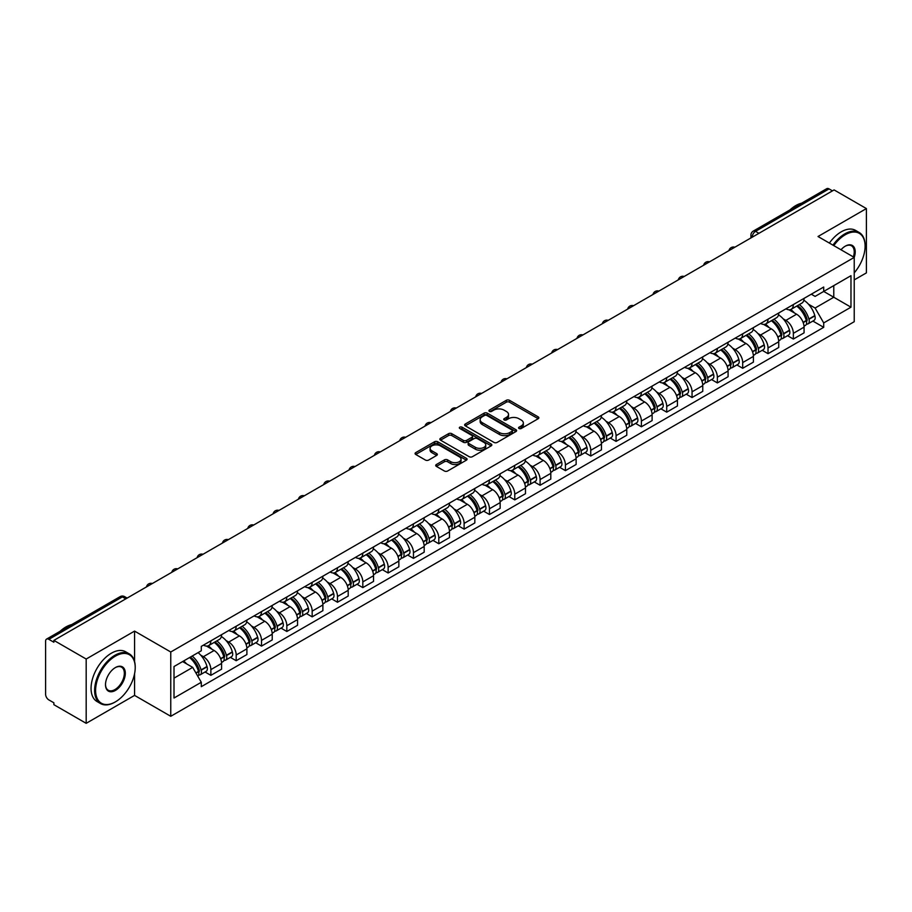 <?xml version="1.0" encoding="UTF-8"?>
<svg xmlns="http://www.w3.org/2000/svg" width="912" height="912" viewBox="0 0 912 912"><rect width="100%" height="100%" fill="white"/><g stroke="black" fill="none" stroke-linecap="round" stroke-linejoin="round"><path stroke-width="1.37" d="M519.031 428.492A1.573 0.912 0 0 0 521.265 428.492L538.194 418.711A2.257 1.3 0 0 0 538.855 417.799A2.257 1.3 0 0 0 538.194 416.875L509.512 400.311A2.257 1.3 0 0 0 506.331 400.311L489.391 410.092A1.573 0.912 0 0 0 488.935 410.731A1.573 0.912 0 0 0 489.391 411.38A1.573 0.912 0 0 0 491.625 411.38L493.814 410.115A7.216 4.161 0 0 1 504.017 410.115L506.411 411.494A7.216 4.161 0 0 1 508.52 414.436A7.216 4.161 0 0 1 506.411 417.377L504.211 418.642A1.573 0.912 0 0 0 503.755 419.292A1.573 0.912 0 0 0 504.211 419.93A1.573 0.912 0 0 0 506.445 419.93L508.634 418.665A7.216 4.161 0 0 1 518.837 418.665L521.231 420.044A7.216 4.161 0 0 1 523.34 422.997A7.216 4.161 0 0 1 521.231 425.938L519.031 427.204A1.573 0.912 0 0 0 518.575 427.842A1.573 0.912 0 0 0 519.031 428.492L519.031 427.204M436.369 464.527A2.257 1.3 0 0 0 435.708 465.451A2.257 1.3 0 0 0 436.369 466.374L444.418 471.014A2.257 1.3 0 0 0 447.61 471.014L466.408 460.161A2.257 1.3 0 0 0 467.069 459.238A2.257 1.3 0 0 0 466.408 458.326L437.726 441.761A2.257 1.3 0 0 0 434.534 441.761L415.735 452.614A2.257 1.3 0 0 0 415.074 453.538A2.257 1.3 0 0 0 415.735 454.461L425.459 460.07A2.257 1.3 0 0 0 428.64 460.07L436.688 455.419A2.257 1.3 0 0 0 437.35 454.507A2.257 1.3 0 0 0 436.688 453.583L431.866 450.802A6.031 3.477 0 0 1 430.099 448.339A6.031 3.477 0 0 1 433.827 445.124A6.031 3.477 0 0 1 440.393 445.877L459.283 456.775A6.031 3.477 0 0 1 461.039 459.238A6.031 3.477 0 0 1 457.322 462.452A6.031 3.477 0 0 1 450.756 461.7L447.61 459.887A2.257 1.3 0 0 0 444.418 459.887L436.369 464.527L436.369 466.374L444.418 461.757L444.418 459.887M170.761 652L134.566 631.104L86.184 659.034L53.876 640.384L834.092 189.924L866.4 208.574L818.018 236.516L854.225 257.412L170.761 652L170.761 716.296L854.225 321.708L854.225 257.412A13.999 8.083 -60 0 0 845.299 246.16L845.299 246.16A13.999 8.083 -60 0 0 841.001 249.774M493.973 442.411A2.257 1.3 0 0 0 497.165 442.411L515.964 431.547A2.257 1.3 0 0 0 516.625 430.635A2.257 1.3 0 0 0 515.964 429.712L487.282 413.147A2.257 1.3 0 0 0 484.101 413.147L465.291 424.012A2.257 1.3 0 0 0 464.63 424.924A2.257 1.3 0 0 0 465.291 425.847L493.973 442.411M460.423 428.834A1.573 0.912 0 0 1 462.031 429.05L491.158 445.877L472.382 456.707A2.257 1.3 0 0 1 469.201 456.707L440.519 440.154L440.519 438.307A2.257 1.3 0 0 0 439.858 439.231A2.257 1.3 0 0 0 440.519 440.154M440.519 438.307L448.567 433.667A2.257 1.3 0 0 1 451.748 433.667L463.376 440.382A2.257 1.3 0 0 0 466.568 440.382L471.903 437.304A2.257 1.3 0 0 0 472.564 436.381A2.257 1.3 0 0 0 471.903 435.457L459.796 428.469A1.573 0.912 0 0 1 459.329 427.819A1.573 0.912 0 0 1 460.309 426.987A1.573 0.912 0 0 1 462.031 427.181L491.192 444.019A2.257 1.3 0 0 1 491.853 444.931A2.257 1.3 0 0 1 491.192 445.854L491.192 444.019M86.184 659.034L86.184 723.33L53.876 704.68L53.876 702.799L48.849 699.903A4.594 2.656 -120 0 1 45.6 694.271L45.6 641.227A4.594 2.656 -120 0 1 46.546 639.118L120.088 596.665A4.594 2.656 60 0 1 122.39 596.893L48.849 639.346A4.594 2.656 -120 0 0 46.546 639.118M854.225 279.904L866.4 272.882L866.4 208.574M86.184 723.33L134.566 695.4L170.761 716.296M53.876 640.384L53.876 642.253L48.849 639.346M758.932 233.324L755.524 231.352A4.594 2.656 60 0 0 753.221 231.124L826.762 188.67A4.594 2.656 60 0 1 829.065 188.898L755.524 231.352A4.594 2.656 120 0 0 752.275 236.983L752.275 237.166M832.474 190.87L829.065 188.898M793.349 304.562A10.556 6.099 60 0 1 791.16 309.293L801.876 303.115A10.556 6.099 -120 0 0 804.065 298.372M783.18 318.835L785.882 320.397A10.556 6.099 60 0 1 793.349 333.336L804.065 327.146A10.556 6.099 -120 0 0 796.598 314.207L788.926 309.784M804.065 327.146L804.065 332.857L793.349 339.047L787.535 335.696M791.16 309.293A10.556 6.099 60 0 1 785.962 308.826M793.349 333.336L793.349 339.047M768.018 319.177A10.556 6.099 60 0 1 765.829 323.92L776.545 317.729A10.556 6.099 -120 0 0 778.734 312.987M762.215 350.311L768.018 353.674L778.734 347.483L778.734 341.772A10.556 6.099 -120 0 0 771.267 328.833L763.595 324.41M765.829 323.92A10.556 6.099 60 0 1 760.631 323.441M757.849 333.461L760.551 335.023A10.556 6.099 60 0 1 768.018 347.951L768.018 353.674M742.699 333.803A10.556 6.099 60 0 1 740.51 338.546L751.226 332.356A10.556 6.099 -120 0 0 753.415 327.613M736.885 364.937L742.699 368.288L753.415 362.11L753.415 356.387A10.556 6.099 -120 0 0 745.948 343.459L738.275 339.025M740.51 338.546A10.556 6.099 60 0 1 735.311 338.067M732.53 348.076L735.232 349.638A10.556 6.099 60 0 1 742.699 362.577L742.699 368.288M717.368 348.418A10.556 6.099 60 0 1 715.179 353.161L725.895 346.97A10.556 6.099 -120 0 0 728.084 342.239M711.565 379.563L717.368 382.915L728.084 376.724L728.084 371.013A10.556 6.099 -120 0 0 720.617 358.074L712.945 353.651M715.179 353.161A10.556 6.099 60 0 1 709.981 352.682M707.199 362.702L709.901 364.264A10.556 6.099 60 0 1 717.368 377.192L717.368 382.915M692.048 363.044A10.556 6.099 60 0 1 689.86 367.787L700.576 361.597A10.556 6.099 -120 0 0 702.764 356.854M686.234 394.178L692.048 397.529L702.764 391.351L702.764 385.628A10.556 6.099 -120 0 0 695.297 372.7L687.625 368.266M689.86 367.787A10.556 6.099 60 0 1 684.661 367.308M681.88 377.317L684.581 378.879A10.556 6.099 60 0 1 692.048 391.818L692.048 397.529M666.718 377.659A10.556 6.099 60 0 1 664.529 382.402L675.245 376.223A10.556 6.099 -120 0 0 677.434 371.48M660.904 408.804L666.718 412.156L677.434 405.965L677.434 400.254A10.556 6.099 -120 0 0 669.967 387.315L662.294 382.892M664.529 382.402A10.556 6.099 60 0 1 659.33 381.923M656.549 391.943L659.251 393.505A10.556 6.099 60 0 1 666.718 406.444L666.718 412.156M641.398 392.285A10.556 6.099 60 0 1 639.209 397.028L649.925 390.838A10.556 6.099 -120 0 0 652.103 386.095M635.584 423.419L641.398 426.782L652.114 420.592L652.114 414.869A10.556 6.099 -120 0 0 644.636 401.941L636.975 397.507M639.209 397.028A10.556 6.099 60 0 1 634.011 396.549M631.229 406.57L633.931 408.12A10.556 6.099 60 0 1 641.398 421.059L641.398 426.782M616.067 406.912A10.556 6.099 60 0 1 613.879 411.643L624.595 405.464A10.556 6.099 -120 0 0 626.783 400.721M610.253 438.045L616.067 441.397L626.783 435.218L626.783 429.495A10.556 6.099 -120 0 0 619.316 416.556L611.644 412.133M613.879 411.643A10.556 6.099 60 0 1 608.68 411.175M605.899 421.184L608.6 422.746A10.556 6.099 60 0 1 616.067 435.685L616.067 441.397M590.748 421.526A10.556 6.099 60 0 1 588.559 426.269L599.275 420.079A10.556 6.099 -120 0 0 601.453 415.348M584.934 452.671L590.748 456.023L601.453 449.833L601.453 444.121A10.556 6.099 -120 0 0 593.986 431.182L586.325 426.759M588.559 426.269A10.556 6.099 60 0 1 583.361 425.79M580.579 435.811L583.281 437.372A10.556 6.099 60 0 1 590.748 450.3L590.748 456.023M565.417 436.153A10.556 6.099 60 0 1 563.228 440.895L573.944 434.705A10.556 6.099 -120 0 0 576.133 429.962M559.603 467.286L565.417 470.638L576.133 464.459L576.133 458.736A10.556 6.099 -120 0 0 568.666 445.808L560.994 441.374M563.228 440.895A10.556 6.099 60 0 1 558.03 440.416M555.248 450.425L557.95 451.987A10.556 6.099 60 0 1 565.417 464.926L565.417 470.638M540.098 450.767A10.556 6.099 60 0 1 537.909 455.51L548.625 449.331A10.556 6.099 -120 0 0 550.802 444.589M534.284 481.912L540.098 485.264L550.802 479.074L550.802 473.362A10.556 6.099 -120 0 0 543.335 460.423L535.675 456M537.909 455.51A10.556 6.099 60 0 1 532.711 455.031M529.929 465.052L532.631 466.613A10.556 6.099 60 0 1 540.098 479.541L540.098 485.264M514.767 465.394A10.556 6.099 60 0 1 512.578 470.136L523.294 463.946A10.556 6.099 -120 0 0 525.483 459.203M508.953 496.527L514.767 499.89L525.483 493.7L525.483 487.977A10.556 6.099 -120 0 0 518.016 475.049L510.344 470.615M512.578 470.136A10.556 6.099 60 0 1 507.38 469.657M504.598 479.678L507.3 481.228A10.556 6.099 60 0 1 514.767 494.167L514.767 499.89M489.448 480.008A10.556 6.099 60 0 1 487.259 484.751L497.975 478.572A10.556 6.099 -120 0 0 500.152 473.83M483.634 511.153L489.448 514.505L500.152 508.315L500.152 502.603A10.556 6.099 -120 0 0 492.685 489.664L485.024 485.241M487.259 484.751A10.556 6.099 60 0 1 482.06 484.283M479.279 494.293L481.969 495.854A10.556 6.099 60 0 1 489.448 508.793L489.448 514.505M464.117 494.635A10.556 6.099 60 0 1 461.928 499.377L472.644 493.187A10.556 6.099 -120 0 0 474.833 488.444M458.303 525.768L464.117 529.131L474.833 522.941L474.833 517.229A10.556 6.099 -120 0 0 467.366 504.29L459.694 499.867M461.928 499.377A10.556 6.099 60 0 1 456.73 498.898M453.948 508.919L456.65 510.481A10.556 6.099 60 0 1 464.117 523.408L464.117 529.131M438.786 509.261A10.556 6.099 60 0 1 436.609 514.003L447.325 507.813A10.556 6.099 -120 0 0 449.502 503.071M432.983 540.394L438.797 543.746L449.502 537.567L449.502 531.844A10.556 6.099 -120 0 0 442.035 518.917L434.374 514.482M436.609 514.003A10.556 6.099 60 0 1 431.41 513.524M428.617 523.534L431.319 525.095A10.556 6.099 60 0 1 438.797 538.034L438.797 543.746M413.467 523.876A10.556 6.099 60 0 1 411.278 528.618L421.994 522.428A10.556 6.099 -120 0 0 424.183 517.697M407.653 555.02L413.467 558.372L424.183 552.182L424.183 546.47A10.556 6.099 -120 0 0 416.716 533.531L409.043 529.108M411.278 528.618A10.556 6.099 60 0 1 406.079 528.139M403.298 538.16L406 539.722A10.556 6.099 60 0 1 413.467 552.649L413.467 558.372M388.136 538.502A10.556 6.099 60 0 1 385.958 543.244L396.663 537.054A10.556 6.099 -120 0 0 398.852 532.312M382.333 569.635L388.136 572.987L398.852 566.808L398.852 561.085A10.556 6.099 -120 0 0 391.385 548.158L383.724 543.723M385.958 543.244A10.556 6.099 60 0 1 380.76 542.765M377.967 552.775L380.669 554.336A10.556 6.099 60 0 1 388.136 567.275L388.136 572.987M362.816 553.117A10.556 6.099 60 0 1 360.628 557.859L371.344 551.68A10.556 6.099 -120 0 0 373.532 546.938M357.002 584.261L362.816 587.613L373.532 581.423L373.532 575.711A10.556 6.099 -120 0 0 366.065 562.772L358.393 558.349M360.628 557.859A10.556 6.099 60 0 1 355.429 557.38M352.648 567.401L355.349 568.963A10.556 6.099 60 0 1 362.816 581.89L362.816 587.613M337.486 567.743A10.556 6.099 60 0 1 335.308 572.485L346.013 566.295A10.556 6.099 -120 0 0 348.202 561.553M331.683 598.876L337.486 602.239L348.202 596.049L348.202 590.326A10.556 6.099 -120 0 0 340.735 577.399L333.074 572.964M335.308 572.485A10.556 6.099 60 0 1 330.11 572.006M327.317 582.027L330.019 583.577A10.556 6.099 60 0 1 337.486 596.516L337.486 602.239M312.166 582.369A10.556 6.099 60 0 1 309.977 587.1L320.693 580.921A10.556 6.099 -120 0 0 322.882 576.179M306.352 613.502L312.166 616.854L322.882 610.675L322.882 604.952A10.556 6.099 -120 0 0 315.415 592.013L307.743 587.59M309.977 587.1A10.556 6.099 60 0 1 304.779 586.633M301.997 596.642L304.699 598.204A10.556 6.099 60 0 1 312.166 611.143L312.166 616.854M286.835 596.984A10.556 6.099 60 0 1 284.658 601.726L295.363 595.536A10.556 6.099 -120 0 0 297.551 590.805M281.033 628.117L286.835 631.48L297.551 625.29L297.551 619.579A10.556 6.099 -120 0 0 290.084 606.64L282.412 602.216M284.658 601.726A10.556 6.099 60 0 1 279.448 601.247M276.667 611.268L279.368 612.83A10.556 6.099 60 0 1 286.835 625.757L286.835 631.48M261.516 611.61A10.556 6.099 60 0 1 259.327 616.352L270.043 610.162A10.556 6.099 -120 0 0 272.232 605.42M255.702 642.743L261.516 646.095L272.232 639.916L272.232 634.193A10.556 6.099 -120 0 0 264.765 621.266L257.093 616.831M259.327 616.352A10.556 6.099 60 0 1 254.129 615.874M251.347 625.883L254.049 627.445A10.556 6.099 60 0 1 261.516 640.384L261.516 646.095M236.185 626.225A10.556 6.099 60 0 1 233.996 630.967L244.712 624.788A10.556 6.099 -120 0 0 246.901 620.046M230.383 657.37L236.185 660.721L246.901 654.531L246.901 648.82A10.556 6.099 -120 0 0 239.434 635.881L231.762 631.457M233.996 630.967A10.556 6.099 60 0 1 228.798 630.488M226.016 640.509L228.718 642.071A10.556 6.099 60 0 1 236.185 654.998L236.185 660.721M210.866 640.851A10.556 6.099 60 0 1 208.677 645.593L219.393 639.403A10.556 6.099 -120 0 0 221.582 634.661M205.052 671.984L210.866 675.347L221.582 669.157L221.582 663.434A10.556 6.099 -120 0 0 214.115 650.507L206.443 646.072M208.677 645.593A10.556 6.099 60 0 1 203.479 645.115M200.697 655.135L203.399 656.686A10.556 6.099 60 0 1 210.866 669.625L210.866 675.347M811.281 294.2L815.1 296.4L850.976 275.686L833.773 285.627L833.773 297.244L815.1 308.028L808.499 304.22M174.01 678.152L192.683 667.379L201.29 682.279L174.01 698.022L174.01 666.535L201.29 650.78L201.29 646.38L823.707 287.029L823.707 291.43L850.976 307.184L823.707 322.928L815.1 308.028M850.976 275.686L850.976 307.184M201.29 682.279L201.29 686.679L823.707 327.328L823.707 322.928M134.566 631.104L134.566 661.496M134.566 673.74L134.566 695.4M192.683 667.379L182.617 661.565M812.866 321.07L823.707 327.328M519.669 428.708L521.231 427.808A7.216 4.161 0 0 0 523.34 424.867L523.34 422.997M508.52 414.436L508.52 416.317A7.216 4.161 0 0 1 506.411 419.258L504.849 420.158M538.194 416.875L538.194 418.711L509.512 402.192A2.257 1.3 0 0 0 506.331 402.192L490.029 411.597M515.964 429.712L515.964 431.547L487.282 415.028A2.257 1.3 0 0 0 484.101 415.028L465.325 425.858M511.985 431.273A1.573 0.912 0 0 0 512.441 430.635A1.573 0.912 0 0 0 511.985 429.985L486.803 415.45A1.573 0.912 0 0 0 484.58 415.45L482.266 416.784A7.216 4.161 0 0 0 480.157 419.725A7.216 4.161 0 0 0 482.266 422.666L499.48 432.607A7.216 4.161 0 0 0 509.671 432.607L511.985 431.273L511.985 433.143A1.573 0.912 0 0 0 512.441 432.505L512.441 430.635M480.157 419.725L480.157 421.606A7.216 4.161 0 0 0 482.266 424.547L482.266 422.666M511.985 433.143L509.671 434.477A7.216 4.161 0 0 1 499.48 434.477L482.266 424.547M440.542 440.165L448.567 435.537L448.567 433.667M472.564 436.381L472.564 438.25A2.257 1.3 0 0 1 471.903 439.174L466.568 442.252A2.257 1.3 0 0 1 463.376 442.252L451.748 435.537A2.257 1.3 0 0 0 448.567 435.537M475.448 447.347A6.031 3.477 0 0 0 482.026 448.1A6.031 3.477 0 0 0 485.743 444.885A6.031 3.477 0 0 0 483.976 442.434L477.329 438.592A2.257 1.3 0 0 0 474.137 438.592L468.802 441.67A2.257 1.3 0 0 0 468.141 442.594A2.257 1.3 0 0 0 468.802 443.506L475.448 447.347L475.448 449.228A6.031 3.477 0 0 0 482.026 449.981A6.031 3.477 0 0 0 485.743 446.766L485.743 444.885M468.141 442.594L468.141 444.463A2.257 1.3 0 0 0 468.802 445.387L468.802 443.506M475.448 449.228L468.802 445.387M461.039 459.238L461.039 461.119A6.031 3.477 0 0 1 457.322 464.333A6.031 3.477 0 0 1 450.756 463.581L447.61 461.757A2.257 1.3 0 0 0 444.418 461.757M430.099 448.339L430.099 450.209A6.031 3.477 0 0 0 431.866 452.671L431.866 450.802M436.688 453.583L436.688 455.419L431.866 452.671M466.374 460.184L437.726 443.631A2.257 1.3 0 0 0 434.534 443.631L415.769 454.472L415.735 452.614M797.327 305.737A14.467 8.356 60 0 1 797.407 305.771A14.467 8.356 60 0 1 806.926 318.755L807.006 319.052A2.816 1.619 60 0 1 806.561 321.263A2.816 1.619 60 0 1 806.504 321.298M796.7 306.101A17.453 10.078 60 0 1 806.288 320.5L806.379 320.796A5.803 3.352 60 0 1 805.456 325.345L804.019 326.177M806.447 324.068A5.803 3.352 -120 0 0 808.055 323.851A5.803 3.352 -120 0 0 808.967 319.291L808.887 318.995A17.453 10.078 -120 0 0 799.3 304.597M803.837 300.23A17.453 10.078 60 0 1 814.815 315.575L814.895 315.871A5.803 3.352 60 0 1 813.983 320.431L808.055 323.851M790.75 309.499A17.453 10.078 60 0 1 794.386 312.941M802.879 312.964L805.102 314.252M772.008 320.351A14.467 8.356 60 0 1 772.076 320.397A14.467 8.356 60 0 1 781.595 333.382L781.687 333.678A2.816 1.619 60 0 1 781.242 335.89A2.816 1.619 60 0 1 781.174 335.912M771.37 320.716A17.453 10.078 60 0 1 780.968 335.114L781.048 335.422A5.803 3.352 60 0 1 780.136 339.971L778.688 340.803M781.128 338.683A5.803 3.352 -120 0 0 782.735 338.466A5.803 3.352 -120 0 0 783.647 333.917L783.556 333.621A17.453 10.078 -120 0 0 773.969 319.223M778.517 314.845A17.453 10.078 60 0 1 789.484 330.201L789.575 330.497A5.803 3.352 60 0 1 788.652 335.046L782.735 338.466M765.419 324.125A17.453 10.078 60 0 1 769.067 327.556M777.548 327.59L779.771 328.867M746.677 334.978A14.467 8.356 60 0 1 746.757 335.023A14.467 8.356 60 0 1 756.276 347.996L756.356 348.293A2.816 1.619 60 0 1 755.911 350.504A2.816 1.619 60 0 1 755.854 350.539M746.05 335.342A17.453 10.078 60 0 1 755.638 349.741L755.717 350.037A5.803 3.352 60 0 1 754.805 354.586L753.369 355.418M755.797 353.309A5.803 3.352 -120 0 0 757.405 353.092A5.803 3.352 -120 0 0 758.317 348.544L758.237 348.236A17.453 10.078 -120 0 0 748.649 333.838M753.187 329.471A17.453 10.078 60 0 1 764.165 344.816L764.245 345.112A5.803 3.352 60 0 1 763.333 349.672L757.405 353.092M740.099 338.74A17.453 10.078 60 0 1 743.736 342.182M752.229 342.205L754.452 343.493M721.358 349.592A14.467 8.356 60 0 1 721.426 349.638A14.467 8.356 60 0 1 730.945 362.623L731.036 362.919A2.816 1.619 60 0 1 730.592 365.131A2.816 1.619 60 0 1 730.523 365.165M720.719 349.969A17.453 10.078 60 0 1 730.307 364.355L730.398 364.663A5.803 3.352 60 0 1 729.486 369.212L728.038 370.044M730.478 367.935A5.803 3.352 -120 0 0 732.074 367.707A5.803 3.352 -120 0 0 732.997 363.158L732.906 362.862A17.453 10.078 -120 0 0 723.319 348.464M727.867 344.086A17.453 10.078 60 0 1 738.834 359.442L738.925 359.738A5.803 3.352 60 0 1 738.002 364.287L732.074 367.707M714.769 353.366A17.453 10.078 60 0 1 718.417 356.809M726.898 356.831L729.121 358.108M696.027 364.219A14.467 8.356 60 0 1 696.107 364.264A14.467 8.356 60 0 1 705.626 377.237L705.706 377.545A2.816 1.619 60 0 1 705.261 379.745A2.816 1.619 60 0 1 705.193 379.78M695.4 364.583A17.453 10.078 60 0 1 704.987 378.982L705.067 379.278A5.803 3.352 60 0 1 704.155 383.838L702.719 384.67M705.147 382.55A5.803 3.352 -120 0 0 706.754 382.333A5.803 3.352 -120 0 0 707.666 377.785L707.587 377.477A17.453 10.078 -120 0 0 697.999 363.09M702.536 358.712A17.453 10.078 60 0 1 713.515 374.057L713.594 374.365A5.803 3.352 60 0 1 712.682 378.913L706.754 382.333M689.449 367.981A17.453 10.078 60 0 1 693.086 371.423M701.579 371.446L703.802 372.734M670.708 378.845A14.467 8.356 60 0 1 670.776 378.879A14.467 8.356 60 0 1 680.295 391.864L680.386 392.16A2.816 1.619 60 0 1 679.942 394.372A2.816 1.619 60 0 1 679.873 394.406M670.069 379.21A17.453 10.078 60 0 1 679.657 393.608L679.748 393.904A5.803 3.352 60 0 1 678.836 398.453L677.388 399.285M679.828 397.176A5.803 3.352 -120 0 0 681.424 396.959A5.803 3.352 -120 0 0 682.347 392.399L682.256 392.103A17.453 10.078 -120 0 0 672.668 377.705M677.217 373.327A17.453 10.078 60 0 1 688.184 388.683L688.275 388.979A5.803 3.352 60 0 1 687.352 393.528L681.424 396.959M664.118 382.607A17.453 10.078 60 0 1 667.766 386.05M676.248 386.072L678.471 387.361M854.225 272.859A28.01 16.177 120 0 0 865.1 246.16A28.01 16.177 120 0 0 845.299 234.726A28.01 16.177 120 0 0 833.796 245.613M832.964 245.134A28.694 16.564 -60 0 1 844.808 233.882A28.694 16.564 -60 0 1 859.161 232.469A28.694 16.564 -60 0 1 865.1 245.602A28.694 16.564 -60 0 1 865.1 245.887M853.37 256.91A13.315 7.684 120 0 0 851.466 245.784A13.315 7.684 120 0 0 845.048 246.308M789.986 209.908A28.694 16.564 -60 0 1 795.777 205.576A28.694 16.564 -60 0 1 801.58 203.205M829.384 243.071A28.694 16.564 -60 0 1 841.24 231.819A28.694 16.564 -60 0 1 855.581 230.405L859.161 232.469M114.923 702.149L115.402 701.864A28.01 16.177 120 0 0 135.215 667.561A28.01 16.177 120 0 0 115.402 656.127A28.01 16.177 120 0 0 95.6 690.43A28.01 16.177 120 0 0 115.402 701.864L114.923 702.149A28.694 16.564 -60 0 1 100.571 703.574A28.694 16.564 -60 0 1 96.17 680.569A28.694 16.564 -60 0 1 114.923 655.283A28.694 16.564 -60 0 1 129.265 653.858A28.694 16.564 -60 0 1 135.215 667.003A28.694 16.564 -60 0 1 135.215 667.288M115.402 667.561L115.402 667.561A13.999 8.083 -60 0 1 125.309 673.284A13.999 8.083 -60 0 1 115.402 690.43A13.999 8.083 -60 0 1 105.507 684.718A13.999 8.083 -60 0 1 115.402 667.561L115.402 667.561M105.507 684.433A13.315 7.684 120 0 0 108.266 690.247A13.315 7.684 120 0 0 114.923 689.586A13.315 7.684 120 0 0 123.622 677.855A13.315 7.684 120 0 0 121.581 667.185A13.315 7.684 120 0 0 115.163 667.709M60.089 631.309A28.694 16.564 -60 0 1 65.892 626.977A28.694 16.564 -60 0 1 71.695 624.606M100.571 703.574L97.003 701.51A28.694 16.564 -60 0 1 92.602 678.505A28.694 16.564 -60 0 1 111.344 653.22A28.694 16.564 -60 0 1 125.696 651.795L129.265 653.858M645.377 393.46A14.467 8.356 60 0 1 645.457 393.505A14.467 8.356 60 0 1 654.964 406.478L655.055 406.786A2.816 1.619 60 0 1 654.611 408.986A2.816 1.619 60 0 1 654.542 409.021M644.75 393.824A17.453 10.078 60 0 1 654.337 408.223L654.417 408.519A5.803 3.352 60 0 1 653.505 413.079L652.069 413.911M654.497 411.791A5.803 3.352 -120 0 0 656.104 411.574A5.803 3.352 -120 0 0 657.016 407.026L656.936 406.729A17.453 10.078 -120 0 0 647.349 392.331M651.886 387.953A17.453 10.078 60 0 1 662.864 403.309L662.944 403.606A5.803 3.352 60 0 1 662.032 408.154L656.104 411.574M638.799 397.233A17.453 10.078 60 0 1 642.436 400.664M650.929 400.687L653.152 401.975M620.057 408.086A14.467 8.356 60 0 1 620.126 408.12A14.467 8.356 60 0 1 629.645 421.105L629.725 421.401A2.816 1.619 60 0 1 629.28 423.613A2.816 1.619 60 0 1 629.223 423.647M619.419 408.451A17.453 10.078 60 0 1 629.006 422.849L629.098 423.145A5.803 3.352 60 0 1 628.186 427.694L626.738 428.526M629.177 426.417A5.803 3.352 -120 0 0 630.773 426.2A5.803 3.352 -120 0 0 631.697 421.64L631.606 421.344A17.453 10.078 -120 0 0 622.018 406.946M626.567 402.58A17.453 10.078 60 0 1 637.534 417.924L637.625 418.22A5.803 3.352 60 0 1 636.701 422.78L630.773 426.2M613.468 411.848A17.453 10.078 60 0 1 617.116 415.291M625.598 415.313L627.821 416.602M594.727 422.701A14.467 8.356 60 0 1 594.806 422.746A14.467 8.356 60 0 1 604.314 435.731L604.405 436.027A2.816 1.619 60 0 1 603.961 438.239A2.816 1.619 60 0 1 603.892 438.273M594.1 423.065A17.453 10.078 60 0 1 603.687 437.464L603.767 437.771A5.803 3.352 60 0 1 602.855 442.32L601.418 443.152M603.847 441.032A5.803 3.352 -120 0 0 605.454 440.815A5.803 3.352 -120 0 0 606.366 436.267L606.286 435.97A17.453 10.078 -120 0 0 596.699 421.572M601.236 417.194A17.453 10.078 60 0 1 612.203 432.55L612.294 432.847A5.803 3.352 60 0 1 611.382 437.395L605.454 440.815M588.149 426.474A17.453 10.078 60 0 1 591.785 429.917M600.278 429.94L602.501 431.216M569.407 437.327A14.467 8.356 60 0 1 569.476 437.372A14.467 8.356 60 0 1 578.995 450.346L579.074 450.642A2.816 1.619 60 0 1 578.63 452.854A2.816 1.619 60 0 1 578.573 452.888M568.769 437.692A17.453 10.078 60 0 1 578.356 452.09L578.447 452.386A5.803 3.352 60 0 1 577.535 456.935L576.088 457.767M578.516 455.658A5.803 3.352 -120 0 0 580.123 455.441A5.803 3.352 -120 0 0 581.047 450.893L580.955 450.585A17.453 10.078 -120 0 0 571.368 436.187M575.917 431.821A17.453 10.078 60 0 1 586.883 447.165L586.963 447.473A5.803 3.352 60 0 1 586.051 452.021L580.123 455.441M562.818 441.089A17.453 10.078 60 0 1 566.466 444.532M574.948 444.554L577.171 445.843M544.076 451.953A14.467 8.356 60 0 1 544.156 451.987A14.467 8.356 60 0 1 553.664 464.972L553.755 465.268A2.816 1.619 60 0 1 553.31 467.48A2.816 1.619 60 0 1 553.242 467.514M543.449 452.318A17.453 10.078 60 0 1 553.037 466.705L553.117 467.012A5.803 3.352 60 0 1 552.205 471.561L550.768 472.393M553.196 470.284A5.803 3.352 -120 0 0 554.804 470.056A5.803 3.352 -120 0 0 555.716 465.508L555.636 465.211A17.453 10.078 -120 0 0 546.049 450.813M550.586 446.435A17.453 10.078 60 0 1 561.553 461.791L561.644 462.088A5.803 3.352 60 0 1 560.732 466.636L554.804 470.056M537.499 455.715A17.453 10.078 60 0 1 541.135 459.158M549.617 459.181L551.851 460.457M518.757 466.568A14.467 8.356 60 0 1 518.825 466.613A14.467 8.356 60 0 1 528.344 479.587L528.424 479.894A2.816 1.619 60 0 1 527.98 482.095A2.816 1.619 60 0 1 527.923 482.129M518.119 466.933A17.453 10.078 60 0 1 527.706 481.331L527.797 481.627A5.803 3.352 60 0 1 526.874 486.187L525.437 487.019M527.866 484.899A5.803 3.352 -120 0 0 529.473 484.682A5.803 3.352 -120 0 0 530.396 480.134L530.305 479.837A17.453 10.078 -120 0 0 520.718 465.439M525.266 461.062A17.453 10.078 60 0 1 536.233 476.406L536.313 476.714A5.803 3.352 60 0 1 535.401 481.262L529.473 484.682M512.168 470.341A17.453 10.078 60 0 1 515.816 473.773M524.297 473.795L526.52 475.084M493.426 481.194A14.467 8.356 60 0 1 493.506 481.228A14.467 8.356 60 0 1 503.014 494.213L503.105 494.509A2.816 1.619 60 0 1 502.66 496.721A2.816 1.619 60 0 1 502.592 496.755M492.799 481.559A17.453 10.078 60 0 1 502.387 495.957L502.466 496.253A5.803 3.352 60 0 1 501.554 500.802L500.118 501.634M502.546 499.525A5.803 3.352 -120 0 0 504.154 499.309A5.803 3.352 -120 0 0 505.066 494.749L504.986 494.452A17.453 10.078 -120 0 0 495.398 480.054M499.936 475.676A17.453 10.078 60 0 1 510.902 491.032L510.994 491.329A5.803 3.352 60 0 1 510.082 495.889L504.154 499.309M486.848 484.956A17.453 10.078 60 0 1 490.485 488.399M498.967 488.422L501.201 489.71M468.107 495.809A14.467 8.356 60 0 1 468.175 495.854A14.467 8.356 60 0 1 477.694 508.839L477.774 509.135A2.816 1.619 60 0 1 477.329 511.347A2.816 1.619 60 0 1 477.272 511.37M467.468 496.174A17.453 10.078 60 0 1 477.056 510.572L477.147 510.88A5.803 3.352 60 0 1 476.224 515.428L474.787 516.26M477.215 514.14A5.803 3.352 -120 0 0 478.823 513.923A5.803 3.352 -120 0 0 479.746 509.375L479.655 509.078A17.453 10.078 -120 0 0 470.068 494.68M474.616 490.303A17.453 10.078 60 0 1 485.583 505.658L485.663 505.955A5.803 3.352 60 0 1 484.751 510.503L478.823 513.923M461.518 499.582A17.453 10.078 60 0 1 465.166 503.014M473.647 503.048L475.87 504.325M442.776 510.435A14.467 8.356 60 0 1 442.856 510.481A14.467 8.356 60 0 1 452.363 523.454L452.455 523.75A2.816 1.619 60 0 1 452.01 525.962A2.816 1.619 60 0 1 451.942 525.996M442.149 510.8A17.453 10.078 60 0 1 451.736 525.198L451.816 525.494A5.803 3.352 60 0 1 450.904 530.043L449.456 530.875M451.896 528.766A5.803 3.352 -120 0 0 453.503 528.55A5.803 3.352 -120 0 0 454.415 524.001L454.336 523.693A17.453 10.078 -120 0 0 444.737 509.295M449.285 504.929A17.453 10.078 60 0 1 460.252 520.273L460.343 520.57A5.803 3.352 60 0 1 459.431 525.13L453.503 528.55M436.198 514.197A17.453 10.078 60 0 1 439.835 517.64M448.316 517.663L450.551 518.951M417.457 525.05A14.467 8.356 60 0 1 417.525 525.095A14.467 8.356 60 0 1 427.044 538.08L427.124 538.376A2.816 1.619 60 0 1 426.679 540.588A2.816 1.619 60 0 1 426.622 540.622M416.818 525.426A17.453 10.078 60 0 1 426.406 539.813L426.497 540.121A5.803 3.352 60 0 1 425.573 544.669L424.137 545.501M426.565 543.381A5.803 3.352 -120 0 0 428.173 543.164A5.803 3.352 -120 0 0 429.096 538.616L429.005 538.319A17.453 10.078 -120 0 0 419.417 523.921M423.966 519.544A17.453 10.078 60 0 1 434.933 534.899L435.013 535.196A5.803 3.352 60 0 1 434.101 539.744L428.173 543.164M410.867 528.823A17.453 10.078 60 0 1 414.515 532.266M422.997 532.289L425.22 533.566M392.126 539.676A14.467 8.356 60 0 1 392.194 539.722A14.467 8.356 60 0 1 401.713 552.695L401.804 553.003A2.816 1.619 60 0 1 401.36 555.203A2.816 1.619 60 0 1 401.291 555.237M391.499 540.041A17.453 10.078 60 0 1 401.086 554.439L401.166 554.735A5.803 3.352 60 0 1 400.254 559.295L398.806 560.128M401.246 558.007A5.803 3.352 -120 0 0 402.853 557.791A5.803 3.352 -120 0 0 403.765 553.242L403.685 552.934A17.453 10.078 -120 0 0 394.087 538.547M398.635 534.17A17.453 10.078 60 0 1 409.602 549.514L409.693 549.822A5.803 3.352 60 0 1 408.77 554.371L402.853 557.791M385.548 543.438A17.453 10.078 60 0 1 389.185 546.881M397.666 546.904L399.889 548.192M366.806 554.302A14.467 8.356 60 0 1 366.875 554.336A14.467 8.356 60 0 1 376.394 567.321L376.474 567.617A2.816 1.619 60 0 1 376.029 569.829A2.816 1.619 60 0 1 375.972 569.863M366.168 554.667A17.453 10.078 60 0 1 375.755 569.065L375.847 569.362A5.803 3.352 60 0 1 374.923 573.91L373.487 574.742M375.915 572.633A5.803 3.352 -120 0 0 377.522 572.417A5.803 3.352 -120 0 0 378.446 567.857L378.355 567.56A17.453 10.078 -120 0 0 368.767 553.162M373.316 548.785A17.453 10.078 60 0 1 384.283 564.14L384.362 564.437A5.803 3.352 60 0 1 383.45 568.985L377.522 572.417M360.217 558.064A17.453 10.078 60 0 1 363.865 561.507M372.347 561.53L374.57 562.818M341.476 568.917A14.467 8.356 60 0 1 341.544 568.963A14.467 8.356 60 0 1 351.063 581.936L351.154 582.244A2.816 1.619 60 0 1 350.71 584.444A2.816 1.619 60 0 1 350.641 584.478M340.849 569.282A17.453 10.078 60 0 1 350.436 583.68L350.516 583.976A5.803 3.352 60 0 1 349.604 588.536L348.156 589.369M350.596 587.248A5.803 3.352 -120 0 0 352.203 587.032A5.803 3.352 -120 0 0 353.115 582.483L353.035 582.187A17.453 10.078 -120 0 0 343.436 567.788M347.985 563.411A17.453 10.078 60 0 1 358.952 578.755L359.043 579.063A5.803 3.352 60 0 1 358.12 583.612L352.203 587.032M334.898 572.69A17.453 10.078 60 0 1 338.534 576.122M347.016 576.145L349.239 577.433M316.156 583.543A14.467 8.356 60 0 1 316.225 583.577A14.467 8.356 60 0 1 325.744 596.562L325.823 596.858A2.816 1.619 60 0 1 325.379 599.07A2.816 1.619 60 0 1 325.322 599.104M315.518 583.908A17.453 10.078 60 0 1 325.105 598.306L325.196 598.603A5.803 3.352 60 0 1 324.273 603.151L322.837 603.983M325.265 601.874A5.803 3.352 -120 0 0 326.872 601.658A5.803 3.352 -120 0 0 327.784 597.098L327.704 596.801A17.453 10.078 -120 0 0 318.117 582.403M322.666 578.037A17.453 10.078 60 0 1 333.632 593.381L333.712 593.678A5.803 3.352 60 0 1 332.8 598.238L326.872 601.658M309.567 587.305A17.453 10.078 60 0 1 313.215 590.748M321.697 590.771L323.92 592.059M290.825 598.158A14.467 8.356 60 0 1 290.894 598.204A14.467 8.356 60 0 1 300.413 611.188L300.504 611.485A2.816 1.619 60 0 1 300.059 613.696A2.816 1.619 60 0 1 299.991 613.73M290.198 598.523A17.453 10.078 60 0 1 299.786 612.921L299.866 613.229A5.803 3.352 60 0 1 298.954 617.777L297.506 618.61M299.945 616.489A5.803 3.352 -120 0 0 301.553 616.273A5.803 3.352 -120 0 0 302.465 611.724L302.374 611.428A17.453 10.078 -120 0 0 292.786 597.029M297.335 592.652A17.453 10.078 60 0 1 308.302 608.008L308.393 608.304A5.803 3.352 60 0 1 307.469 612.853L301.553 616.273M284.236 601.931A17.453 10.078 60 0 1 287.884 605.374M296.366 605.397L298.589 606.674M265.495 612.784A14.467 8.356 60 0 1 265.574 612.83A14.467 8.356 60 0 1 275.093 625.803L275.173 626.099A2.816 1.619 60 0 1 274.729 628.311A2.816 1.619 60 0 1 274.672 628.345M264.868 613.149A17.453 10.078 60 0 1 274.455 627.547L274.546 627.844A5.803 3.352 60 0 1 273.623 632.392L272.186 633.224M274.615 631.115A5.803 3.352 -120 0 0 276.222 630.899A5.803 3.352 -120 0 0 277.134 626.35L277.054 626.042A17.453 10.078 -120 0 0 267.467 611.644M272.015 607.278A17.453 10.078 60 0 1 282.982 622.622L283.062 622.93A5.803 3.352 60 0 1 282.15 627.479L276.222 630.899M258.917 616.546A17.453 10.078 60 0 1 262.565 619.989M271.046 620.012L273.269 621.3M240.175 627.41A14.467 8.356 60 0 1 240.244 627.445A14.467 8.356 60 0 1 249.763 640.429L249.854 640.726A2.816 1.619 60 0 1 249.409 642.937A2.816 1.619 60 0 1 249.341 642.971M239.537 627.775A17.453 10.078 60 0 1 249.136 642.162L249.215 642.47A5.803 3.352 60 0 1 248.303 647.018L246.856 647.851M249.295 645.742A5.803 3.352 -120 0 0 250.903 645.514A5.803 3.352 -120 0 0 251.815 640.965L251.723 640.669A17.453 10.078 -120 0 0 242.136 626.27M246.685 621.893A17.453 10.078 60 0 1 257.651 637.249L257.743 637.545A5.803 3.352 60 0 1 256.819 642.094L250.903 645.514M233.586 631.172A17.453 10.078 60 0 1 237.234 634.615M245.716 634.638L247.939 635.915M214.844 642.025A14.467 8.356 60 0 1 214.924 642.071A14.467 8.356 60 0 1 224.443 655.044L224.523 655.352A2.816 1.619 60 0 1 224.078 657.552A2.816 1.619 60 0 1 224.021 657.586M214.217 642.39A17.453 10.078 60 0 1 223.805 656.788L223.896 657.085A5.803 3.352 60 0 1 222.973 661.645L221.536 662.477M223.964 660.356A5.803 3.352 -120 0 0 225.572 660.14A5.803 3.352 -120 0 0 226.484 655.591L226.404 655.283A17.453 10.078 -120 0 0 216.817 640.897M221.354 636.519A17.453 10.078 60 0 1 232.332 651.863L232.412 652.171A5.803 3.352 60 0 1 231.5 656.72L225.572 660.14M208.267 645.799A17.453 10.078 60 0 1 211.915 649.23M220.396 649.253L222.619 650.541M190.3 657.13A14.467 8.356 60 0 1 199.112 669.67L199.204 669.967A2.816 1.619 60 0 1 198.759 672.178A2.816 1.619 60 0 1 198.691 672.212M189.571 657.552A17.453 10.078 60 0 1 198.485 671.414L198.565 671.711A5.803 3.352 60 0 1 197.767 676.191M198.645 674.983A5.803 3.352 -120 0 0 200.252 674.766A5.803 3.352 -120 0 0 201.164 670.206L201.073 669.91A17.453 10.078 -120 0 0 192.17 656.047M198.098 652.627A17.453 10.078 60 0 1 207.001 666.49L207.092 666.786A5.803 3.352 60 0 1 206.169 671.346L200.252 674.766M183.643 660.972A17.453 10.078 60 0 1 186.584 663.856M195.065 663.879L197.288 665.167M752.434 237.074L752.275 236.983A4.594 2.656 0 0 1 750.929 235.102L750.929 237.941M236.185 654.998L246.901 648.82M261.516 640.384L272.232 634.193M286.835 625.757L297.551 619.579M312.166 611.143L322.882 604.952M337.486 596.516L348.202 590.326M362.816 581.89L373.532 575.711M388.136 567.275L398.852 561.085M413.467 552.649L424.183 546.47M438.797 538.034L449.502 531.844M464.117 523.408L474.833 517.229M489.448 508.793L500.152 502.603M514.767 494.167L525.483 487.977M540.098 479.541L550.802 473.362M565.417 464.926L576.133 458.736M590.748 450.3L601.453 444.121M616.067 435.685L626.783 429.495M641.398 421.059L652.114 414.869M666.718 406.444L677.434 400.254M692.048 391.818L702.764 385.628M717.368 377.192L728.084 371.013M742.699 362.577L753.415 356.387M768.018 347.951L778.734 341.772M210.866 669.625L221.582 663.434M203.399 656.686L214.115 650.507M228.718 642.071L239.434 635.881M254.049 627.445L264.765 621.266M279.368 612.83L290.084 606.64M304.699 598.204L315.415 592.013M330.019 583.577L340.735 577.399M355.349 568.963L366.065 562.772M380.669 554.336L391.385 548.158M406 539.722L416.716 533.531M431.319 525.095L442.035 518.917M456.65 510.481L467.366 504.29M481.969 495.854L492.685 489.664M507.3 481.228L518.016 475.049M532.631 466.613L543.335 460.423M557.95 451.987L568.666 445.808M583.281 437.372L593.986 431.182M608.6 422.746L619.316 416.556M633.931 408.12L644.636 401.941M659.251 393.505L669.967 387.315M684.581 378.879L695.297 372.7M709.901 364.264L720.617 358.074M735.232 349.638L745.948 343.459M760.551 335.023L771.267 328.833M785.882 320.397L796.598 314.207M734.456 247.448A4.594 2.656 120 0 0 732.427 248.623M709.126 262.075A4.594 2.656 120 0 0 707.108 263.249M683.806 276.701A4.594 2.656 120 0 0 681.777 277.864M658.475 291.316A4.594 2.656 120 0 0 656.458 292.49M633.156 305.942A4.594 2.656 120 0 0 631.127 307.105M607.825 320.557A4.594 2.656 120 0 0 605.807 321.731M582.506 335.183A4.594 2.656 120 0 0 580.477 336.357M557.175 349.809A4.594 2.656 120 0 0 555.146 350.972M531.856 364.424A4.594 2.656 120 0 0 529.826 365.598M506.525 379.05A4.594 2.656 120 0 0 504.496 380.213M481.205 393.665A4.594 2.656 120 0 0 479.176 394.839M455.875 408.291A4.594 2.656 120 0 0 453.845 409.465M430.555 422.906A4.594 2.656 120 0 0 428.526 424.08M405.224 437.532A4.594 2.656 120 0 0 403.195 438.706M379.905 452.158A4.594 2.656 120 0 0 377.876 453.321M354.574 466.773A4.594 2.656 120 0 0 352.545 467.947M329.255 481.399A4.594 2.656 120 0 0 327.226 482.562M303.924 496.014A4.594 2.656 120 0 0 301.895 497.188M278.605 510.64A4.594 2.656 120 0 0 276.575 511.814M253.274 525.266A4.594 2.656 120 0 0 251.245 526.429M227.954 539.881A4.594 2.656 120 0 0 225.925 541.055M202.624 554.507A4.594 2.656 120 0 0 200.594 555.67M177.304 569.122A4.594 2.656 120 0 0 175.275 570.296M151.973 583.748A4.594 2.656 120 0 0 149.944 584.923M125.799 598.865L122.39 596.893A4.594 2.656 120 0 1 124.682 596.665A4.594 4.594 0 0 0 120.088 596.665M521.231 427.808L521.231 425.938M504.211 419.93L504.211 418.642M506.411 419.258L506.411 417.377M489.391 411.38L489.391 410.092M506.331 402.192L506.331 400.311M509.512 402.192L509.512 400.311M465.291 425.847L465.291 424.012M484.101 415.028L484.101 413.147M487.282 415.028L487.282 413.147M499.48 434.477L499.48 432.607M509.671 434.477L509.671 432.607M451.748 435.537L451.748 433.667M463.376 442.252L463.376 440.382M466.568 442.252L466.568 440.382M471.903 439.174L471.903 437.304M462.031 429.05L462.031 427.181M447.61 461.757L447.61 459.887M450.756 463.581L450.756 461.7M434.534 443.631L434.534 441.761M437.726 443.631L437.726 441.761M466.408 460.161L466.408 458.326M803.198 322.631L806.379 320.796M808.967 319.291L814.895 315.871M808.887 318.995L814.815 315.575M806.276 320.477L807.143 319.975M803.096 322.335L806.288 320.5M777.879 337.246L781.048 335.422M783.647 333.917L789.575 330.497M783.556 333.621L789.484 330.201M777.765 336.961L781.823 334.601M752.548 351.872L755.717 350.037M758.317 348.544L764.245 345.112M758.237 348.236L764.165 344.816M755.626 349.718L756.493 349.216M752.446 351.587L755.638 349.741M727.229 366.487L730.398 364.663M732.997 363.158L738.925 359.738M732.906 362.862L738.834 359.442M727.115 366.202L731.173 363.842M701.898 381.113L705.067 379.278M707.666 377.785L713.594 374.365M707.587 377.477L713.515 374.057M704.976 378.959L705.842 378.457M701.795 380.828L704.987 378.982M676.579 395.74L679.748 393.904M682.347 392.399L688.275 388.979M682.256 392.103L688.184 388.683M676.465 395.443L680.523 393.083M651.248 410.354L654.417 408.519M657.016 407.026L662.944 403.606M656.936 406.729L662.864 403.309M654.326 408.2L655.192 407.698M651.145 410.069L654.337 408.223M625.917 424.981L629.098 423.145M631.697 421.64L637.625 418.22M631.606 421.344L637.534 417.924M625.814 424.696L629.873 422.324M600.598 439.595L603.767 437.771M606.366 436.267L612.294 432.847M606.286 435.97L612.203 432.55M603.676 437.441L604.542 436.951M600.495 439.31L603.687 437.464M575.267 454.222L578.447 452.386M581.047 450.893L586.963 447.473M580.955 450.585L586.883 447.165M575.164 453.937L579.223 451.565M549.947 468.848L553.117 467.012M555.716 465.508L561.644 462.088M555.636 465.211L561.553 461.791M549.845 468.551L553.892 466.192M524.617 483.463L527.797 481.627M530.396 480.134L536.313 476.714M530.305 479.837L536.233 476.406M524.514 483.178L528.572 480.806M499.297 498.089L502.466 496.253M505.066 494.749L510.994 491.329M504.986 494.452L510.902 491.032M499.183 497.792L503.242 495.433M473.966 512.704L477.147 510.88M479.746 509.375L485.663 505.955M479.655 509.078L485.583 505.658M473.864 512.419L477.911 510.059M448.647 527.33L451.816 525.494M454.415 524.001L460.343 520.57M454.336 523.693L460.252 520.273M448.533 527.045L452.591 524.674M423.316 541.945L426.497 540.121M429.096 538.616L435.013 535.196M429.005 538.319L434.933 534.899M423.214 541.66L427.261 539.3M397.997 556.571L401.166 554.735M403.765 553.242L409.693 549.822M403.685 552.934L409.602 549.514M401.075 554.416L401.941 553.915M397.883 556.286L401.086 554.439M372.666 571.197L375.847 569.362M378.446 567.857L384.362 564.437M378.355 567.56L384.283 564.14M375.755 569.042L376.61 568.541M372.563 570.901L375.755 569.065M347.347 585.812L350.516 583.976M353.115 582.483L359.043 579.063M353.035 582.187L358.952 578.755M347.233 585.527L351.291 583.156M322.016 600.438L325.196 598.603M327.784 597.098L333.712 593.678M327.704 596.801L333.632 593.381M325.105 598.283L325.96 597.782M321.913 600.153L325.105 598.306M296.696 615.053L299.866 613.229M302.465 611.724L308.393 608.304M302.374 611.428L308.302 608.008M296.582 614.768L300.641 612.408M271.366 629.679L274.546 627.844M277.134 626.35L283.062 622.93M277.054 626.042L282.982 622.622M274.455 627.524L275.31 627.023M271.263 629.394L274.455 627.547M246.046 644.294L249.215 642.47M251.815 640.965L257.743 637.545M251.723 640.669L257.651 637.249M245.932 644.009L249.991 641.649M220.715 658.92L223.896 657.085M226.484 655.591L232.412 652.171M226.404 655.283L232.332 651.863M223.805 656.765L224.66 656.264M220.613 658.635L223.805 656.788M196.034 673.17L198.565 671.711M201.164 670.206L207.092 666.786M201.073 669.91L207.001 666.49M195.875 672.908L199.34 670.89M734.844 247.232A4.594 4.594 0 0 0 728.95 250.629M709.525 261.847A4.594 4.594 0 0 0 703.631 265.255M684.194 276.473A4.594 4.594 0 0 0 678.3 279.87M658.874 291.088A4.594 4.594 0 0 0 652.981 294.496M633.544 305.714A4.594 4.594 0 0 0 627.65 309.111M608.224 320.34A4.594 4.594 0 0 0 602.33 323.737M582.893 334.955A4.594 4.594 0 0 0 577 338.363M557.574 349.581A4.594 4.594 0 0 0 551.68 352.978M532.243 364.196A4.594 4.594 0 0 0 526.349 367.604M506.912 378.822A4.594 4.594 0 0 0 501.03 382.219M481.593 393.448A4.594 4.594 0 0 0 475.699 396.845M456.262 408.063A4.594 4.594 0 0 0 450.38 411.46M430.943 422.689A4.594 4.594 0 0 0 425.049 426.086M405.612 437.304A4.594 4.594 0 0 0 399.73 440.713M380.293 451.93A4.594 4.594 0 0 0 374.399 455.327M354.962 466.545A4.594 4.594 0 0 0 349.079 469.954M329.642 481.171A4.594 4.594 0 0 0 323.749 484.568M304.312 495.797A4.594 4.594 0 0 0 298.429 499.195M278.992 510.412A4.594 4.594 0 0 0 273.098 513.821M253.661 525.038A4.594 4.594 0 0 0 247.768 528.436M228.342 539.653A4.594 4.594 0 0 0 222.448 543.062M203.011 554.279A4.594 4.594 0 0 0 197.117 557.677M177.692 568.906A4.594 4.594 0 0 0 171.798 572.303M152.361 583.52A4.594 4.594 0 0 0 146.467 586.918M127.144 598.078L124.682 596.665M753.221 231.124A4.594 4.594 0 0 0 750.929 235.102"/></g></svg>
